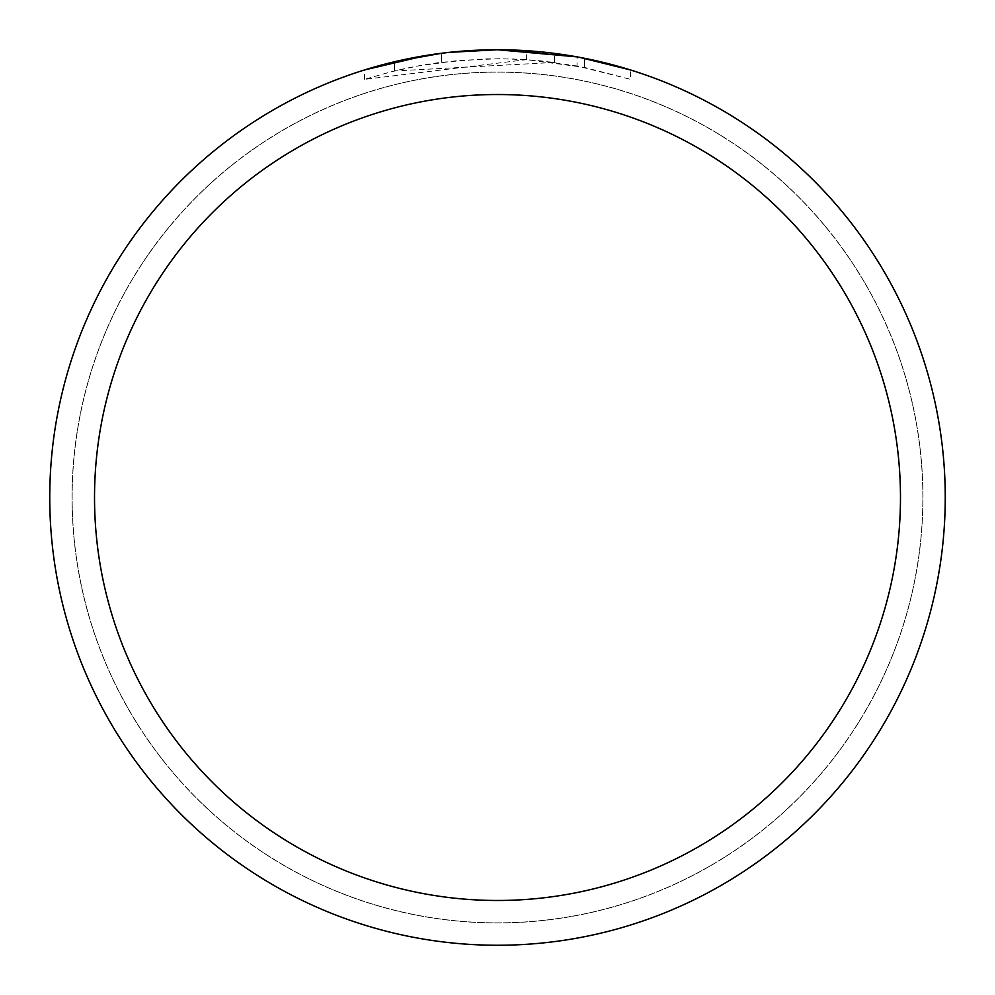 <?xml version="1.0" encoding="UTF-8"?>
<svg xmlns="http://www.w3.org/2000/svg" width="995" height="995" viewBox="0 0 995 995"><rect width="100%" height="100%" fill="white"/><g stroke="black" fill="none" stroke-linecap="round" stroke-linejoin="round"><path stroke-width="0.75" stroke-dasharray="4.97 3.73" d="M497.5 72.137A425.362 425.362 0 0 1 922.862 497.5A425.362 425.362 0 0 1 497.5 922.862A425.362 425.362 0 0 1 72.137 497.5A425.362 425.362 0 0 1 497.5 72.137A425.362 425.362 0 0 1 922.862 497.5A425.362 425.362 0 0 1 497.5 922.862A425.362 425.362 0 0 1 72.137 497.5A425.362 425.362 0 0 1 497.5 72.137M497.5 72.088A425.412 425.412 0 0 1 922.912 497.5A425.412 425.412 0 0 1 497.5 922.912A425.412 425.412 0 0 1 72.088 497.5A425.412 425.412 0 0 1 497.5 72.088M467.152 50.782L497.5 49.762A447.75 447.75 0 0 1 945.25 497.5A447.75 447.75 0 0 1 497.5 945.25A447.75 447.75 0 0 1 49.75 497.5A447.75 447.75 0 0 1 497.5 49.75L554.526 53.394L497.5 49.75L526.367 50.683L579.152 57.262M630.556 69.973L577.038 56.877L577.038 65.981L630.556 79.364L630.556 69.973L630.556 79.364L584.413 67.399L526.367 59.65L364.469 79.364L390.898 71.851L417.738 66.018L458.558 60.434L499.726 58.705L527.188 59.712L554.526 62.424L554.526 53.394M554.526 62.424L394.505 70.968A438.795 438.795 0 0 1 441.544 62.287L485.709 58.867L513.072 58.979L540.509 60.819L577.038 65.968M453.708 51.902L441.544 53.257L441.544 62.287L441.544 53.257A447.75 447.75 0 0 0 394.505 61.752L394.505 70.968L394.505 61.752M449.106 52.374L447.004 52.611M441.544 53.27L464.677 50.956M584.413 67.399L584.413 58.27L584.413 67.399M526.367 59.65L526.367 50.683M364.469 79.364L364.469 69.973L401.756 60.11L430.213 54.837L449.354 52.349L478.209 50.16L497.5 49.75M426.047 55.484L430.101 54.849M461.12 51.23L462.787 51.093M465.573 50.894L469.851 50.608M477.376 50.21L488.433 49.837M72.137 497.5A425.362 425.362 0 0 1 497.5 72.137A425.362 425.362 0 0 1 922.862 497.5A425.362 425.362 0 0 1 497.5 922.862A425.362 425.362 0 0 1 72.137 497.5M72.05 497.5A425.45 425.45 0 0 1 497.5 72.05A425.45 425.45 0 0 1 922.95 497.5A425.45 425.45 0 0 1 497.5 922.95A425.45 425.45 0 0 1 72.05 497.5M584.6 58.307L584.6 67.436"/><path stroke-width="1.49" d="M577.038 56.877L497.5 49.75A447.75 447.75 0 0 1 945.25 497.5A447.75 447.75 0 0 1 497.5 945.25A447.75 447.75 0 0 1 49.75 497.5A447.75 447.75 0 0 1 497.5 49.75L449.106 52.374M579.152 57.262L630.556 69.973M497.5 94.525A402.975 402.975 0 0 1 900.475 497.5A402.975 402.975 0 0 1 497.5 900.475A402.975 402.975 0 0 1 94.525 497.5A402.975 402.975 0 0 1 497.5 94.525M447.004 52.611L430.101 54.849M394.505 61.752L441.544 53.27M464.677 50.956L467.152 50.782M364.469 69.973L426.047 55.484M453.708 51.902L461.12 51.23M462.787 51.093L465.573 50.894M469.851 50.608L477.376 50.21M488.433 49.837L497.5 49.75"/></g></svg>
